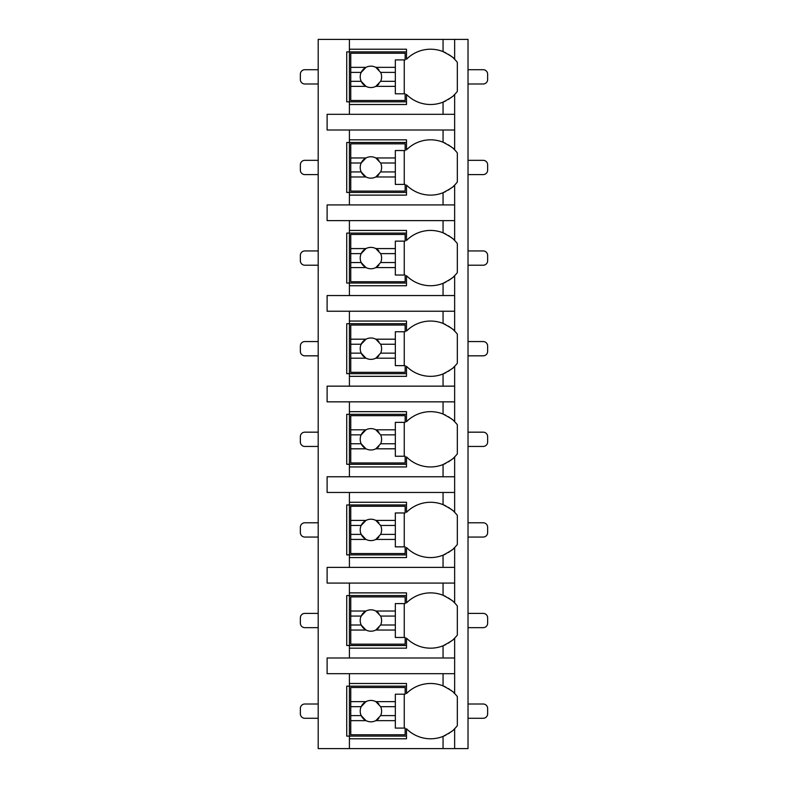<?xml version="1.0" encoding="UTF-8"?>
<svg xmlns="http://www.w3.org/2000/svg" width="788" height="788" viewBox="0 0 788 788"><rect width="100%" height="100%" fill="white"/><g stroke="black" fill="none" stroke-linecap="round" stroke-linejoin="round"><path stroke-width="1.18" d="M453.652 729.708A33.894 33.894 0 0 0 454.646 728.742L454.646 748.6L468.023 748.6L468.023 39.4L318.194 39.4L318.194 748.6L349.409 748.6L349.409 683.491L406.49 683.491L406.49 693.538A33.894 33.894 0 0 1 443.053 685.875C450.48 689.845 454.341 692.396 454.646 693.538A33.894 33.894 0 0 0 453.652 692.573M318.194 83.991L304.818 83.991A4.462 4.462 0 0 1 300.356 79.529L300.356 74.18A4.462 4.462 0 0 1 304.818 69.718L318.194 69.718M468.023 83.991L483.182 83.991A4.462 4.462 0 0 0 487.644 79.529L487.644 74.18A4.462 4.462 0 0 0 483.182 69.718L468.023 69.718M445.791 143.436A33.894 33.894 0 0 0 443.053 142.204C450.48 146.174 454.341 148.725 454.646 149.868L454.646 130.01L327.109 130.01L327.109 114.319L454.646 114.319L454.646 94.462C454.341 95.604 450.48 98.155 443.053 102.125A33.894 33.894 0 0 0 445.791 100.894M453.652 186.037A33.894 33.894 0 0 0 454.646 185.072C454.341 186.214 450.48 188.765 443.053 192.735A33.894 33.894 0 0 1 406.49 185.072L406.49 195.119L349.409 195.119L349.409 192.439L346.73 192.439L346.73 142.5L349.409 142.5L349.409 139.821L406.49 139.821L406.49 149.868A33.894 33.894 0 0 1 443.053 142.204L443.053 130.01M349.409 195.119L349.409 204.929L327.109 204.929L327.109 220.62L349.409 220.62L349.409 230.431L406.49 230.431L406.49 240.478A33.894 33.894 0 0 1 443.053 232.815C450.48 236.784 454.341 239.335 454.646 240.478A33.894 33.894 0 0 0 453.652 239.513M453.652 276.647A33.894 33.894 0 0 0 454.646 275.682C454.341 276.824 450.48 279.376 443.053 283.345A33.894 33.894 0 0 1 406.49 275.682L406.49 285.729L349.409 285.729L349.409 283.05L346.73 283.05L346.73 233.11L349.409 233.11L349.409 230.431M349.409 285.729L349.409 295.539L327.109 295.539L327.109 311.24L349.409 311.24L349.409 321.051L406.49 321.051L406.49 331.088A33.894 33.894 0 0 1 443.053 323.435C450.48 327.394 454.341 329.945 454.646 331.088A33.894 33.894 0 0 0 453.652 330.123M453.652 367.257A33.894 33.894 0 0 0 454.646 366.302C454.341 367.435 450.48 369.996 443.053 373.955A33.894 33.894 0 0 1 406.49 366.302L406.49 376.339L349.409 376.339L349.409 373.67L346.73 373.67L346.73 323.72L349.409 323.72L349.409 321.051M349.409 376.339L349.409 386.15L327.109 386.15L327.109 401.85L349.409 401.85L349.409 411.661L406.49 411.661L406.49 421.698A33.894 33.894 0 0 1 443.053 414.045C450.48 418.004 454.341 420.556 454.646 421.698A33.894 33.894 0 0 0 453.652 420.743M453.652 457.867A33.894 33.894 0 0 0 454.646 456.912C454.341 458.055 450.48 460.606 443.053 464.565A33.894 33.894 0 0 1 406.49 456.912L406.49 466.949L349.409 466.949L349.409 464.28L346.73 464.28L346.73 414.33L349.409 414.33L349.409 411.661M349.409 466.949L349.409 476.76L327.109 476.76L327.109 492.461L349.409 492.461L349.409 502.271L406.49 502.271L406.49 512.318A33.894 33.894 0 0 1 443.053 504.655C450.48 508.615 454.341 511.176 454.646 512.318A33.894 33.894 0 0 0 453.652 511.353M453.652 548.487A33.894 33.894 0 0 0 454.646 547.522C454.341 548.665 450.48 551.216 443.053 555.185A33.894 33.894 0 0 1 406.49 547.522L406.49 557.569L349.409 557.569L349.409 554.89L346.73 554.89L346.73 504.95L349.409 504.95L349.409 502.271M349.409 557.569L349.409 567.38L327.109 567.38L327.109 583.071L349.409 583.071L349.409 592.881L406.49 592.881L406.49 602.928A33.894 33.894 0 0 1 443.053 595.265C450.48 599.235 454.341 601.786 454.646 602.928A33.894 33.894 0 0 0 453.652 601.963M453.652 639.098A33.894 33.894 0 0 0 454.646 638.132C454.341 639.275 450.48 641.826 443.053 645.796A33.894 33.894 0 0 1 406.49 638.132L406.49 648.179L349.409 648.179L349.409 645.5L346.73 645.5L346.73 595.561L349.409 595.561L349.409 592.881M349.409 648.179L349.409 657.99L327.109 657.99L327.109 673.681L349.409 673.681L349.409 683.491M406.49 736.11L346.73 736.11L346.73 686.171L406.49 686.171M443.053 114.319L443.053 102.125A33.894 33.894 0 0 1 406.49 94.462L406.49 104.508L349.409 104.508L349.409 101.829L346.73 101.829L346.73 51.89L349.409 51.89L349.409 49.211L406.49 49.211L406.49 59.258A33.894 33.894 0 0 1 443.053 51.594C450.48 55.554 454.341 58.115 454.646 59.258A33.894 33.894 0 0 0 453.652 58.292M454.646 748.6L349.409 748.6M349.409 673.681L454.646 673.681L454.646 693.538A33.894 33.894 0 0 1 457.326 696.582L457.326 725.699A33.894 33.894 0 0 1 454.646 728.742C454.341 729.885 450.48 732.436 443.053 736.406A33.894 33.894 0 0 0 445.791 735.174M454.646 39.4L454.646 59.258A33.894 33.894 0 0 1 457.326 62.301L457.326 91.418A33.894 33.894 0 0 1 453.652 95.427M349.409 583.071L454.646 583.071L454.646 602.928A33.894 33.894 0 0 1 457.326 605.972L457.326 635.089A33.894 33.894 0 0 1 454.646 638.132L454.646 657.99L349.409 657.99M349.409 492.461L454.646 492.461L454.646 512.318A33.894 33.894 0 0 1 457.326 515.362L457.326 544.478A33.894 33.894 0 0 1 454.646 547.522L454.646 567.38L349.409 567.38M349.409 401.85L454.646 401.85L454.646 421.698A33.894 33.894 0 0 1 457.326 424.752L457.326 453.868A33.894 33.894 0 0 1 454.646 456.912L454.646 476.76L349.409 476.76M349.409 311.24L454.646 311.24L454.646 331.088A33.894 33.894 0 0 1 457.326 334.132L457.326 363.248A33.894 33.894 0 0 1 454.646 366.302L454.646 386.15L349.409 386.15M349.409 220.62L454.646 220.62L454.646 240.478A33.894 33.894 0 0 1 457.326 243.522L457.326 272.638A33.894 33.894 0 0 1 454.646 275.682L454.646 295.539L349.409 295.539M453.652 148.902A33.894 33.894 0 0 1 457.326 152.911L457.326 182.028A33.894 33.894 0 0 1 454.646 185.072L454.646 204.929L349.409 204.929M349.409 738.789L406.49 738.789L406.49 728.742A33.894 33.894 0 0 0 443.053 736.406L443.053 748.6M448.392 733.726A33.894 33.894 0 0 0 449.475 733.017M450.628 732.219A33.894 33.894 0 0 0 452.381 730.831M454.646 130.01L454.646 114.319M454.646 673.681L454.646 657.99M454.646 583.071L454.646 567.38M454.646 492.461L454.646 476.76M454.646 401.85L454.646 386.15M454.646 311.24L454.646 295.539M454.646 220.62L454.646 204.929M349.409 39.4L349.409 49.211M349.409 130.01L349.409 139.821M349.409 104.508L349.409 114.319M452.381 691.45A33.894 33.894 0 0 0 450.628 690.071M449.584 689.333A33.894 33.894 0 0 0 448.392 688.564M445.791 687.106A33.894 33.894 0 0 0 443.053 685.875L443.053 673.681M350.749 701.635L350.749 687.51L405.15 687.51L405.15 694.198L395.34 694.198L395.34 701.635L375.817 701.635A10.707 10.707 0 0 0 365.987 701.635L350.749 701.635L350.749 715.602L361.17 715.602L365.987 720.646L350.749 720.646L350.749 734.78L405.15 734.78L405.15 728.092L395.34 728.092L395.34 720.646L375.817 720.646L380.634 715.602L395.34 715.602L395.34 720.646M350.749 706.678L361.17 706.678A10.707 10.707 0 0 1 365.987 701.635L361.17 706.678A10.707 10.707 0 0 0 378.861 718.292M395.34 701.635L395.34 715.602M380.634 715.602L380.634 715.602A10.707 10.707 0 0 0 380.634 706.678L395.34 706.678M380.634 706.678L375.817 701.635A10.707 10.707 0 0 1 378.861 703.989M404.254 728.092L404.254 694.198M350.749 715.602L350.749 720.646M406.49 101.829L349.409 101.829L349.409 51.89L406.49 51.89M452.381 57.16A33.894 33.894 0 0 0 450.628 55.781M449.584 55.052A33.894 33.894 0 0 0 448.392 54.283M445.791 52.826A33.894 33.894 0 0 0 443.053 51.594L443.053 39.4M448.392 99.436A33.894 33.894 0 0 0 449.475 98.736M450.628 97.929A33.894 33.894 0 0 0 452.381 96.55M350.749 67.354L350.749 53.22L405.15 53.22L405.15 59.908L395.34 59.908L395.34 67.354L375.817 67.354A10.707 10.707 0 0 0 365.987 67.354L350.749 67.354L350.749 81.322L361.17 81.322L365.987 86.365L350.749 86.365L350.749 100.49L405.15 100.49L405.15 93.802L395.34 93.802L395.34 86.365L375.817 86.365L380.634 81.322L395.34 81.322L395.34 86.365M350.749 72.397L361.17 72.397A10.707 10.707 0 0 1 365.987 67.354L361.17 72.397A10.707 10.707 0 0 0 378.861 84.011M395.34 67.354L395.34 81.322M380.634 81.322L380.634 81.322A10.707 10.707 0 0 0 380.634 72.397L395.34 72.397M380.634 72.397L375.817 67.354A10.707 10.707 0 0 1 378.861 69.708M404.254 93.802L404.254 59.908M350.749 81.322L350.749 86.365M406.49 645.5L349.409 645.5L349.409 595.561L406.49 595.561M452.381 600.84A33.894 33.894 0 0 0 450.628 599.451M449.584 598.722A33.894 33.894 0 0 0 448.392 597.954M445.791 596.496A33.894 33.894 0 0 0 443.053 595.265L443.053 583.071M443.053 657.99L443.053 645.796A33.894 33.894 0 0 0 445.791 644.564M448.392 643.116A33.894 33.894 0 0 0 449.475 642.407M450.628 641.599A33.894 33.894 0 0 0 452.381 640.22M350.749 611.025L350.749 596.9L405.15 596.9L405.15 603.588L395.34 603.588L395.34 611.025L375.817 611.025A10.707 10.707 0 0 0 365.987 611.025L350.749 611.025L350.749 624.992L361.17 624.992L365.987 630.036L350.749 630.036L350.749 644.16L405.15 644.16L405.15 637.472L395.34 637.472L395.34 630.036L375.817 630.036L380.634 624.992L395.34 624.992L395.34 630.036M350.749 616.068L361.17 616.068A10.707 10.707 0 0 1 365.987 611.025L361.17 616.068A10.707 10.707 0 0 0 378.861 627.681M395.34 611.025L395.34 624.992M380.634 624.992L380.634 624.992A10.707 10.707 0 0 0 380.634 616.068L395.34 616.068M380.634 616.068L375.817 611.025A10.707 10.707 0 0 1 378.861 613.379M404.254 637.472L404.254 603.588M350.749 624.992L350.749 630.036M406.49 554.89L349.409 554.89L349.409 504.95L406.49 504.95M452.381 510.22A33.894 33.894 0 0 0 450.628 508.841M449.584 508.112A33.894 33.894 0 0 0 448.392 507.334M445.791 505.886A33.894 33.894 0 0 0 443.053 504.655L443.053 492.461M443.053 567.38L443.053 555.185A33.894 33.894 0 0 0 445.791 553.954M448.392 552.496A33.894 33.894 0 0 0 449.475 551.797M450.628 550.989A33.894 33.894 0 0 0 452.381 549.61M350.749 520.415L350.749 506.28L405.15 506.28L405.15 512.968L395.34 512.968L395.34 520.415L375.817 520.415A10.707 10.707 0 0 0 365.987 520.415L350.749 520.415L350.749 534.382L361.17 534.382L365.987 539.425L350.749 539.425L350.749 553.55L405.15 553.55L405.15 546.862L395.34 546.862L395.34 539.425L375.817 539.425L380.634 534.382L395.34 534.382L395.34 539.425M350.749 525.458L361.17 525.458A10.707 10.707 0 0 1 365.987 520.415L361.17 525.458A10.707 10.707 0 0 0 378.861 537.071M395.34 520.415L395.34 534.382M380.634 534.382L380.634 534.382A10.707 10.707 0 0 0 380.634 525.458L395.34 525.458M380.634 525.458L375.817 520.415A10.707 10.707 0 0 1 378.861 522.769M404.254 546.862L404.254 512.968M350.749 534.382L350.749 539.425M406.49 464.28L349.409 464.28L349.409 414.33L406.49 414.33M452.381 419.61A33.894 33.894 0 0 0 450.628 418.231M449.584 417.502A33.894 33.894 0 0 0 448.392 416.724M445.791 415.276A33.894 33.894 0 0 0 443.053 414.045L443.053 401.85M443.053 476.76L443.053 464.565A33.894 33.894 0 0 0 445.791 463.344M448.392 461.886A33.894 33.894 0 0 0 449.475 461.187M450.628 460.379A33.894 33.894 0 0 0 452.381 459M350.749 429.805L350.749 415.67L405.15 415.67L405.15 422.358L395.34 422.358L395.34 429.805L375.817 429.805A10.707 10.707 0 0 0 365.987 429.805L350.749 429.805L350.749 443.762L361.17 443.762L365.987 448.815L350.749 448.815L350.749 462.94L405.15 462.94L405.15 456.252L395.34 456.252L395.34 448.815L375.817 448.815L380.634 443.762L395.34 443.762L395.34 448.815M350.749 434.848L361.17 434.848A10.707 10.707 0 0 1 365.987 429.805L361.17 434.848A10.707 10.707 0 0 0 378.861 446.461M395.34 429.805L395.34 443.762M380.634 443.762L380.634 443.762A10.707 10.707 0 0 0 380.634 434.848L395.34 434.848M380.634 434.848L375.817 429.805A10.707 10.707 0 0 1 378.861 432.159M404.254 456.252L404.254 422.358M350.749 443.762L350.749 448.815M406.49 373.67L349.409 373.67L349.409 323.72L406.49 323.72M452.381 329A33.894 33.894 0 0 0 450.628 327.621M449.584 326.892A33.894 33.894 0 0 0 448.392 326.114M445.791 324.656A33.894 33.894 0 0 0 443.053 323.435L443.053 311.24M443.053 386.15L443.053 373.955A33.894 33.894 0 0 0 445.791 372.734M448.392 371.276A33.894 33.894 0 0 0 449.475 370.577M450.628 369.769A33.894 33.894 0 0 0 452.381 368.38M350.749 339.185L350.749 325.06L405.15 325.06L405.15 331.748L395.34 331.748L395.34 339.185L375.817 339.185A10.707 10.707 0 0 0 365.987 339.185L350.749 339.185L350.749 353.152L361.17 353.152L365.987 358.195L350.749 358.195L350.749 372.33L405.15 372.33L405.15 365.642L395.34 365.642L395.34 358.195L375.817 358.195L380.634 353.152L395.34 353.152L395.34 358.195M350.749 344.238L361.17 344.238A10.707 10.707 0 0 1 365.987 339.185L361.17 344.238A10.707 10.707 0 0 0 378.861 355.841M395.34 339.185L395.34 353.152M380.634 353.152L380.634 353.152A10.707 10.707 0 0 0 380.634 344.238L395.34 344.238M380.634 344.238L375.817 339.185A10.707 10.707 0 0 1 378.861 341.539M404.254 365.642L404.254 331.748M350.749 353.152L350.749 358.195M406.49 283.05L349.409 283.05L349.409 233.11L406.49 233.11M452.381 238.39A33.894 33.894 0 0 0 450.628 237.011M449.584 236.272A33.894 33.894 0 0 0 448.392 235.504M445.791 234.046A33.894 33.894 0 0 0 443.053 232.815L443.053 220.62M443.053 295.539L443.053 283.345A33.894 33.894 0 0 0 445.791 282.114M448.392 280.666A33.894 33.894 0 0 0 449.475 279.957M450.628 279.159A33.894 33.894 0 0 0 452.381 277.77M350.749 248.575L350.749 234.45L405.15 234.45L405.15 241.138L395.34 241.138L395.34 248.575L375.817 248.575A10.707 10.707 0 0 0 365.987 248.575L350.749 248.575L350.749 262.542L361.17 262.542L365.987 267.585L350.749 267.585L350.749 281.72L405.15 281.72L405.15 275.032L395.34 275.032L395.34 267.585L375.817 267.585L380.634 262.542L395.34 262.542L395.34 267.585M350.749 253.618L361.17 253.618A10.707 10.707 0 0 1 365.987 248.575L361.17 253.618A10.707 10.707 0 0 0 378.861 265.231M395.34 248.575L395.34 262.542M380.634 262.542L380.634 262.542A10.707 10.707 0 0 0 380.634 253.618L395.34 253.618M380.634 253.618L375.817 248.575A10.707 10.707 0 0 1 378.861 250.929M404.254 275.032L404.254 241.138M350.749 262.542L350.749 267.585M406.49 192.439L349.409 192.439L349.409 142.5L406.49 142.5M452.381 147.78A33.894 33.894 0 0 0 450.628 146.401M449.584 145.662A33.894 33.894 0 0 0 448.392 144.893M443.053 204.929L443.053 192.735A33.894 33.894 0 0 0 445.791 191.504M448.392 190.056A33.894 33.894 0 0 0 449.475 189.347M450.628 188.539A33.894 33.894 0 0 0 452.381 187.16M350.749 157.964L350.749 143.84L405.15 143.84L405.15 150.528L395.34 150.528L395.34 157.964L375.817 157.964A10.707 10.707 0 0 0 365.987 157.964L350.749 157.964L350.749 171.932L361.17 171.932L365.987 176.975L350.749 176.975L350.749 191.1L405.15 191.1L405.15 184.412L395.34 184.412L395.34 176.975L375.817 176.975L380.634 171.932L395.34 171.932L395.34 176.975M350.749 163.008L361.17 163.008A10.707 10.707 0 0 1 365.987 157.964L361.17 163.008A10.707 10.707 0 0 0 378.861 174.621M395.34 157.964L395.34 171.932M380.634 171.932L380.634 171.932A10.707 10.707 0 0 0 380.634 163.008L395.34 163.008M380.634 163.008L375.817 157.964A10.707 10.707 0 0 1 378.861 160.319M404.254 184.412L404.254 150.528M350.749 171.932L350.749 176.975M318.194 718.282L304.818 718.282A4.462 4.462 0 0 1 300.356 713.82L300.356 708.471A4.462 4.462 0 0 1 304.818 704.009L318.194 704.009M468.023 718.282L483.182 718.282A4.462 4.462 0 0 0 487.644 713.82L487.644 708.471A4.462 4.462 0 0 0 483.182 704.009L468.023 704.009M318.194 627.662L304.818 627.662A4.462 4.462 0 0 1 300.356 623.21L300.356 617.851A4.462 4.462 0 0 1 304.818 613.399L318.194 613.399M468.023 627.662L483.182 627.662A4.462 4.462 0 0 0 487.644 623.21L487.644 617.851A4.462 4.462 0 0 0 483.182 613.399L468.023 613.399M318.194 537.052L304.818 537.052A4.462 4.462 0 0 1 300.356 532.59L300.356 527.241A4.462 4.462 0 0 1 304.818 522.779L318.194 522.779M468.023 537.052L483.182 537.052A4.462 4.462 0 0 0 487.644 532.59L487.644 527.241A4.462 4.462 0 0 0 483.182 522.779L468.023 522.779M318.194 446.441L304.818 446.441A4.462 4.462 0 0 1 300.356 441.979L300.356 436.631A4.462 4.462 0 0 1 304.818 432.169L318.194 432.169M468.023 446.441L483.182 446.441A4.462 4.462 0 0 0 487.644 441.979L487.644 436.631A4.462 4.462 0 0 0 483.182 432.169L468.023 432.169M318.194 355.831L304.818 355.831A4.462 4.462 0 0 1 300.356 351.369L300.356 346.021A4.462 4.462 0 0 1 304.818 341.559L318.194 341.559M468.023 355.831L483.182 355.831A4.462 4.462 0 0 0 487.644 351.369L487.644 346.021A4.462 4.462 0 0 0 483.182 341.559L468.023 341.559M318.194 265.221L304.818 265.221A4.462 4.462 0 0 1 300.356 260.759L300.356 255.411A4.462 4.462 0 0 1 304.818 250.948L318.194 250.948M468.023 265.221L483.182 265.221A4.462 4.462 0 0 0 487.644 260.759L487.644 255.411A4.462 4.462 0 0 0 483.182 250.948L468.023 250.948M318.194 174.601L304.818 174.601A4.462 4.462 0 0 1 300.356 170.149L300.356 164.791A4.462 4.462 0 0 1 304.818 160.338L318.194 160.338M468.023 174.601L483.182 174.601A4.462 4.462 0 0 0 487.644 170.149L487.644 164.791A4.462 4.462 0 0 0 483.182 160.338L468.023 160.338"/></g></svg>
